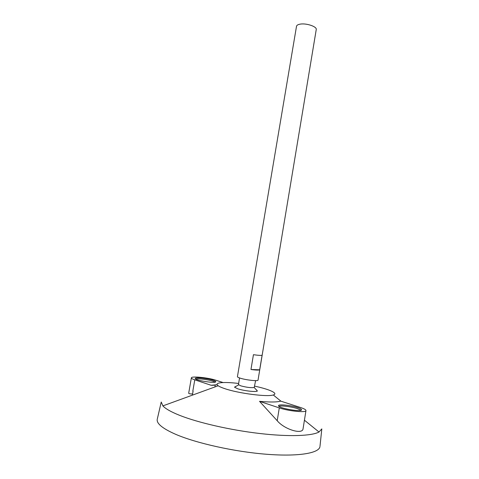 <?xml version="1.0" encoding="UTF-8"?>
<svg xmlns="http://www.w3.org/2000/svg" width="479" height="479" viewBox="0 0 479 479"><rect width="100%" height="100%" fill="white"/><g stroke="black" fill="none" stroke-linecap="round" stroke-linejoin="round"><path stroke-width="0.72" d="M299.92 24.189C297.86 24.585 296.729 25.285 296.513 26.279L237.428 376.686C237.41 377.081 238.386 377.59 240.356 378.212C246.212 380.098 258.277 381.392 258.025 380.134L316.242 29.578C317.176 26.596 306.045 22.884 299.92 24.189M250.966 369.489L253.433 354.694C258.325 355.394 261.211 355.568 262.103 355.208L259.678 369.812C258.768 370.273 255.864 370.165 250.966 369.489L259.678 369.812M255.606 380.637L254.217 387.511C251.044 387.942 246.547 387.379 240.721 385.829L238.44 384.571L239.554 377.949M256.558 389.9L257.367 391.02C256.409 392.271 243.787 390.852 237.692 388.78L234.506 387.194L235.638 386.397M254.69 386.164C269.336 389.223 278.808 393.487 273.264 394.971C267.498 397.115 238.53 393.397 224.843 388.673C221.693 387.625 219.478 386.655 218.19 385.757C213.436 382.547 223.777 381.595 238.62 383.475M320.008 446.117L321.816 428.897L319.002 432.01C311.805 436.022 288.873 436.89 259.546 433.477C230.243 430.07 198.108 422.682 179.679 415.365C171.117 411.94 165.518 408.779 162.89 405.887L161.237 402.025L157.34 418.897M259.528 401.336L277.203 420.718C284.514 429.597 302.782 434.92 303.075 428.681L305.967 410.587C305.967 409.719 304.123 408.683 300.435 407.473L280.748 401.127C277.024 402.216 269.946 402.288 259.528 401.336L279.293 407.898C288.603 411.132 306.303 412.88 305.967 410.587M223.064 382.541L216.017 380.272C208.245 377.644 191.223 375.937 191.366 377.853C191.313 378.392 192.45 379.057 194.773 379.841L211.107 385.26L217.167 384.745M192.588 393.989C189.947 393.942 188.648 393.672 188.696 393.181L191.366 377.853M319.954 446.668C319.02 453.188 298.459 456.78 266.486 454.254C234.572 451.763 196.306 443.231 175.619 434.297C162.704 428.603 156.573 423.646 157.214 419.43M213.161 380.212C207.539 378.302 195.157 377.069 195.282 378.452C194.39 380.314 216.035 383.745 215.795 381.703C215.819 381.296 214.939 380.799 213.161 380.212M297.603 407.527C290.837 405.252 278.431 404.013 278.527 405.659C277.467 408.012 301.8 412.365 301.566 409.773C301.572 409.15 300.255 408.401 297.603 407.527M300.986 410.24L297.423 408.635C291.627 406.689 281.191 405.366 278.922 406.3M215.155 382.11L212.993 381.194C208.245 379.59 198.114 378.314 195.755 379.033M211.059 385.278C213.424 385.361 214.808 385.206 215.215 384.811M192.809 391.157L194.773 379.841M277.203 420.718L279.293 407.898M238.632 384.9L234.506 387.194M257.367 391.02L254.217 387.511M218.19 385.757L162.89 405.887M273.264 394.971L280.939 401.192M304.428 420.209L319.002 432.01M214.897 386.96L215.263 384.811M192.384 395.151L193.097 391.062"/></g></svg>
